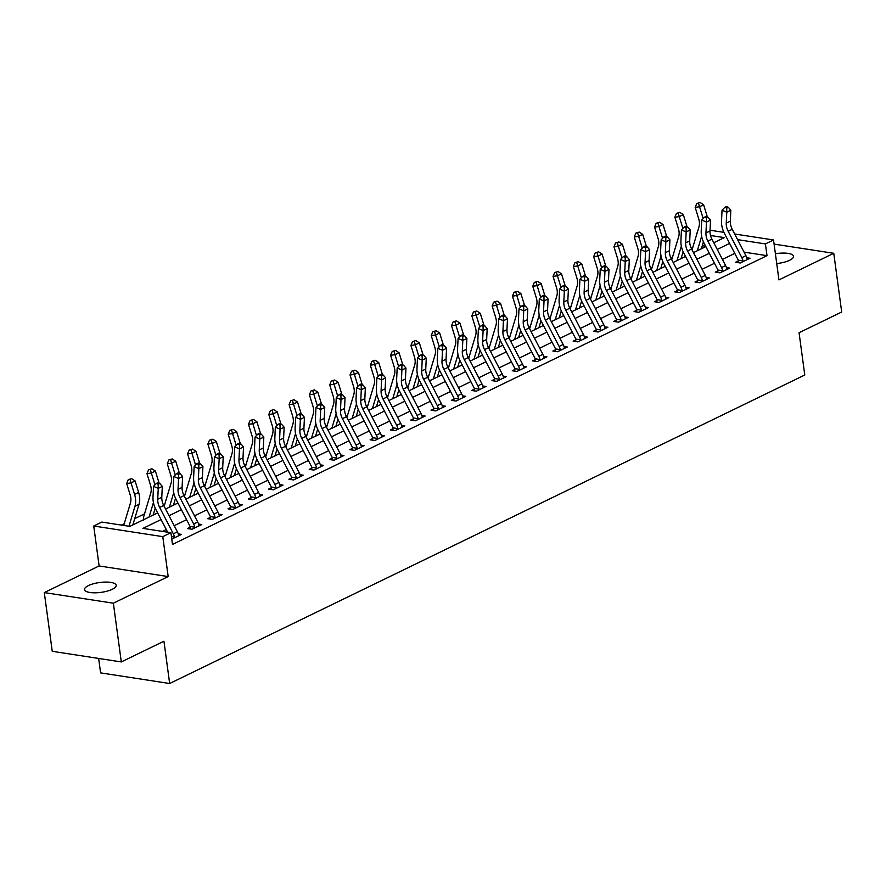 <?xml version="1.0" encoding="UTF-8"?>
<svg xmlns="http://www.w3.org/2000/svg" width="886" height="886" viewBox="0 0 886 886"><rect width="100%" height="100%" fill="white"/><g stroke="black" fill="none" stroke-linecap="round" stroke-linejoin="round"><path stroke-width="1.33" d="M776.723 263.552A15.97 4.973 -7.7 0 0 789.647 260.262A15.97 4.973 -7.7 0 0 793.524 256.287A15.97 4.973 -7.7 0 0 775.405 253.75M88.412 585.602A15.97 4.973 -7.7 0 0 84.535 589.578A15.97 4.973 -7.7 0 0 95.112 592.812A15.97 4.973 -7.7 0 0 112.3 589.279A15.97 4.973 -7.7 0 0 116.177 585.303A15.97 4.973 -7.7 0 0 105.589 582.069A15.97 4.973 -7.7 0 0 88.412 585.602M696.562 234.856L696.352 233.306L697.149 232.929M98.645 658.442L100.594 672.884L169.658 683.505L804.776 375.011L799.061 332.726L841.7 312.016L833.759 253.285L774.098 244.115M169.658 683.505L163.943 641.22L121.304 661.931L52.241 651.31L44.3 592.59L113.364 603.2L168.185 576.576L162.78 536.639L93.728 526.018L101.846 522.075L129.843 526.384L157.63 512.883M168.185 576.576L99.121 565.955L44.3 592.59M99.121 565.955L93.728 526.018M692.741 247.582L691.268 248.301M672.441 257.438L670.957 258.158M652.14 267.306L650.656 268.026M631.829 277.163L630.356 277.883M611.528 287.031L610.044 287.751M591.228 296.888L589.744 297.607M570.916 306.755L569.443 307.475M550.616 316.612L549.132 317.332M530.315 326.48L528.831 327.2M510.004 336.337L508.531 337.057M489.703 346.204L488.219 346.924M469.403 356.061L467.919 356.781M449.091 365.929L447.618 366.649M428.791 375.786L427.307 376.506M408.479 385.654L407.006 386.374M388.179 395.51L386.706 396.23M367.878 405.378L366.394 406.098M347.567 415.235L346.094 415.955M327.266 425.103L325.782 425.823M306.966 434.96L305.482 435.679M286.654 444.827L285.181 445.547M266.354 454.684L264.87 455.404M246.053 464.552L244.569 465.272M225.742 474.409L224.269 475.129M205.441 484.277L203.957 484.996M185.141 494.133L183.657 494.853M164.829 504.001L163.356 504.721M144.529 513.858L134.738 518.62M124.228 523.726L121.415 525.088M121.304 661.931L113.364 603.2M705.666 246.242L702.288 245.721M161.086 519.561L142.912 528.388L170.909 532.696L172.493 544.436L767.01 255.666L744.074 252.145M734.793 253.407L722.422 259.421M714.493 263.275L702.122 269.278M694.181 273.132L681.81 279.145M673.881 282.999L661.51 289.002M653.58 292.856L641.209 298.87M633.268 302.724L620.898 308.727M612.968 312.581L600.597 318.595M592.668 322.449L580.297 328.451M572.356 332.305L559.985 338.319M552.056 342.173L539.685 348.176M531.755 352.03L519.384 358.044M511.443 361.898L499.073 367.9M491.143 371.755L478.772 377.768M470.843 381.622L458.472 387.625M450.531 391.479L438.16 397.493M430.231 401.347L417.86 407.35M409.93 411.204L397.559 417.217M389.618 421.071L377.248 427.074M369.318 430.928L356.947 436.942M349.006 440.796L336.647 446.799M328.706 450.653L316.335 456.667M308.406 460.521L296.035 466.523M288.094 470.377L275.723 476.391M267.793 480.245L255.423 486.248M247.493 490.102L235.122 496.116M227.181 499.97L214.811 505.972M206.881 509.827L194.51 515.84M186.581 519.694L174.21 525.697M166.269 529.551L162.481 531.401M171.773 539.12L181.497 534.391L178.23 533.893M189.826 528.92L190.036 527.259L187.389 528.554L192.052 529.263L201.798 524.534L198.542 524.036M210.126 519.063L210.336 517.402L207.689 518.687L212.363 519.406L222.109 514.666L218.842 514.168M230.438 509.195L230.648 507.534L228.001 508.83L232.664 509.539L242.41 504.81L239.142 504.311M250.738 499.339L250.948 497.677L248.301 498.962L252.964 499.682L262.71 494.942L259.454 494.443M271.038 489.471L271.249 487.809L268.602 489.105L273.276 489.814L283.022 485.085L279.754 484.587M291.35 479.614L291.56 477.953L288.914 479.237L293.576 479.957L303.322 475.217L300.055 474.719M311.65 469.746L311.861 468.085L309.214 469.381L313.877 470.089L323.623 465.36L320.367 464.862M331.951 459.889L332.172 458.228L329.514 459.513L334.188 460.233L343.934 455.493L340.667 454.994M352.263 450.022L352.473 448.36L349.826 449.656L354.489 450.365L364.235 445.636L360.967 445.137M372.563 440.165L372.773 438.504L370.126 439.788L374.789 440.508L384.535 435.768L381.279 435.27M392.875 430.297L393.085 428.636L390.427 429.931L395.101 430.64L404.847 425.911L401.579 425.413M413.175 420.44L413.385 418.779L410.739 420.064L415.401 420.784L425.147 416.043L421.88 415.545M433.475 410.572L433.686 408.911L431.039 410.207L435.702 410.916L445.448 406.187L442.192 405.688M453.787 400.716L453.997 399.054L451.339 400.339L456.013 401.059L465.759 396.319L462.492 395.82M474.088 390.848L474.298 389.187L471.651 390.482L476.314 391.191L486.06 386.462L482.804 385.964M494.388 380.991L494.598 379.33L491.951 380.615L496.614 381.334L506.36 376.594L503.104 376.096M514.7 371.123L514.91 369.462L512.252 370.758L516.926 371.467L526.672 366.738L523.404 366.239M535 361.266L535.21 359.605L532.564 360.89L537.226 361.61L546.972 356.87L543.716 356.371M555.3 351.399L555.511 349.737L552.864 351.033L557.527 351.742L567.273 347.013L564.017 346.515M575.612 341.542L575.822 339.881L573.164 341.165L577.838 341.885L587.584 337.145L584.317 336.647M595.913 331.674L596.123 330.013L593.476 331.298L598.139 332.017L607.885 327.288L604.629 326.79M616.213 321.817L616.423 320.156L613.777 321.441L618.45 322.161L628.196 317.421L624.929 316.922M636.525 311.95L636.735 310.288L634.088 311.573L638.751 312.293L648.497 307.564L645.23 307.065M656.825 302.093L657.035 300.432L654.389 301.716L659.051 302.436L668.797 297.696L665.541 297.198M677.125 292.225L677.336 290.564L674.689 291.848L679.363 292.568L689.109 287.839L685.842 287.341M697.437 282.368L697.647 280.707L695.001 281.992L699.663 282.712L709.409 277.971L706.142 277.473M717.738 272.5L717.948 270.839L715.301 272.124L719.964 272.844L729.71 268.115L726.454 267.616M738.038 262.644L738.26 260.982L735.601 262.267L740.275 262.987L750.021 258.247L746.754 257.748M734.671 234.004L773.533 239.973L778.938 279.91L833.759 253.285M773.533 239.973L765.415 243.927L737.595 239.641M767.01 255.666L765.415 243.927M170.909 532.696L162.78 536.639M710.051 230.216L723.906 232.353M713.784 242.742L724.349 237.614L710.517 235.488M697.005 233.406L696.352 233.306M165.56 509.029L177.931 503.015M185.872 499.161L198.242 493.159M206.172 489.305L218.543 483.291M226.473 479.437L238.843 473.434M246.784 469.58L259.155 463.566M267.085 459.712L279.455 453.71M287.396 449.855L299.767 443.842M307.697 439.988L320.067 433.985M327.997 430.131L340.368 424.117M348.309 420.263L360.68 414.26M368.609 410.406L380.98 404.393M388.91 400.538L401.28 394.536M409.221 390.682L421.592 384.668M429.522 380.814L441.892 374.811M449.822 370.957L462.193 364.943M470.134 361.089L482.505 355.087M490.434 351.233L502.805 345.219M510.735 341.365L523.105 335.362M531.046 331.508L543.417 325.494M551.347 321.64L563.717 315.637M571.647 311.783L584.018 305.77M591.959 301.916L604.33 295.913M612.259 292.059L624.63 286.045M632.56 282.191L644.93 276.188M652.871 272.334L665.242 266.321M673.172 262.466L685.542 256.464M693.483 252.61L705.843 246.596M729.61 243.406L717.239 249.42M709.309 253.274L696.939 259.277M688.998 263.131L676.638 269.145M668.697 272.999L656.327 279.001M648.397 282.856L636.026 288.869M628.085 292.723L615.715 298.726M607.785 302.58L595.414 308.594M587.484 312.448L575.114 318.451M567.173 322.305L554.802 328.318M546.872 332.172L534.502 338.175M526.572 342.029L514.201 348.043M506.26 351.897L493.89 357.9M485.96 361.754L473.589 367.768M465.659 371.622L453.289 377.624M445.348 381.478L432.977 387.492M425.047 391.346L412.677 397.36M404.747 401.203L392.376 407.217M384.435 411.071L372.065 417.084M364.135 420.928L351.764 426.941M343.834 430.795L331.464 436.809M323.523 440.652L311.152 446.666M303.222 450.52L290.852 456.534M282.911 460.377L270.551 466.39M262.61 470.245L250.24 476.258M242.31 480.112L229.939 486.115M221.998 489.969L209.628 495.983M201.698 499.837L189.327 505.84M181.397 509.694L169.027 515.707M171.43 536.584L174.476 537.06A8.727 6.025 -115.9 0 0 173.335 533.815L159.657 507.434A12.47 8.605 64.1 0 1 157.73 499.25L158.251 488.363L153.522 486.359L153.012 497.245A18.706 12.913 -115.9 0 0 155.892 509.528L167.642 532.187M174.476 537.06L174.398 537.846L178.85 535.687L178.54 535.078A8.727 6.025 -115.9 0 0 177.388 531.844L163.722 505.463A12.47 8.605 64.1 0 1 161.795 497.279L162.304 486.392L158.251 488.363L158.184 484.277L159.812 483.49L157.918 482.682L156.29 483.468L158.184 484.277M156.29 483.468L153.522 486.359M162.304 486.392L159.812 483.49M123.708 525.442L130.463 502.949A12.47 8.605 -115.9 0 0 130.198 495.019L126.665 483.512L128.248 479.669L131.626 478.639L128.248 479.669M131.626 478.639L135.093 480.932L138.637 492.439A18.706 12.913 64.1 0 1 139.024 504.333L132.845 524.922M135.093 480.932L131.039 482.903L134.572 494.41A18.706 12.913 64.1 0 1 134.96 506.305L128.979 526.251M129.998 479.437L131.039 482.903L126.665 483.512M179.958 497.578A12.47 8.605 64.1 0 1 178.042 489.382L178.551 478.495L173.822 476.491L173.313 487.378A18.706 12.913 -115.9 0 0 176.192 499.66L189.87 526.051A2.492 1.717 64.1 0 1 190.058 526.461L194.776 527.192A8.727 6.025 -115.9 0 0 193.635 523.958L179.958 497.578L184.022 495.595A12.47 8.605 64.1 0 1 182.095 487.411L182.616 476.524L178.551 478.495L178.485 474.409L180.113 473.622L178.219 472.825L176.602 473.611L178.485 474.409M190.036 527.259L190.058 526.461M194.776 527.192L194.698 527.978L199.151 525.819L198.841 525.221A8.727 6.025 -115.9 0 0 197.7 521.987L184.022 495.595M176.602 473.611L173.822 476.491M182.616 476.524L180.113 473.622M200.269 487.71A12.47 8.605 64.1 0 1 198.342 479.525L198.852 468.639L194.134 466.634L193.613 477.521A18.706 12.913 -115.9 0 0 196.504 489.803L210.17 516.184A2.492 1.717 64.1 0 1 210.359 516.604L215.088 517.335A8.727 6.025 -115.9 0 0 213.936 514.09L200.269 487.71L204.323 485.738A12.47 8.605 64.1 0 1 202.407 477.554L202.916 466.667L198.852 468.639L198.796 464.552L200.413 463.766L198.53 462.957L196.902 463.743L198.796 464.552M210.336 517.402L210.359 516.604M215.088 517.335L215.01 518.122L219.451 515.962L219.141 515.353A8.727 6.025 -115.9 0 0 218 512.119L204.323 485.738M196.902 463.743L194.134 466.634M202.916 466.667L200.413 463.766M220.57 477.853A12.47 8.605 64.1 0 1 218.643 469.658L219.163 458.771L214.434 456.766L213.925 467.653A18.706 12.913 -115.9 0 0 216.804 479.935L230.482 506.327A2.492 1.717 64.1 0 1 230.659 506.737L235.388 507.468A8.727 6.025 -115.9 0 0 234.247 504.234L220.57 477.853L224.634 475.871A12.47 8.605 64.1 0 1 222.707 467.686L223.217 456.799L219.163 458.771L219.097 454.684L220.725 453.898L218.831 453.1L217.203 453.887L219.097 454.684M230.648 507.534L230.659 506.737M235.388 507.468L235.311 508.254L239.763 506.094L239.453 505.496A8.727 6.025 -115.9 0 0 238.301 502.262L224.634 475.871M217.203 453.887L214.434 456.766M223.217 456.799L220.725 453.898M143.377 520.093L143.499 519.307A8.727 6.025 64.1 0 1 143.798 516.294L150.764 493.081A12.47 8.605 -115.9 0 0 150.509 485.151L146.965 473.645L148.56 469.813L151.927 468.783L148.56 469.813M151.927 468.783L155.404 471.064L158.937 482.571A18.706 12.913 64.1 0 1 159.126 483.191M155.404 471.064L151.34 473.035L154.884 484.542A18.706 12.913 64.1 0 1 154.972 484.852M153.433 502.561L149.092 517.036M155.227 508.143L153.145 515.065M143.499 519.307L144.185 519.418M150.299 469.569L151.34 473.035L146.965 473.645M164.143 506.294L171.064 483.224A12.47 8.605 -115.9 0 0 170.81 475.295L167.266 463.788L168.861 459.945L172.238 458.915L168.861 459.945M172.238 458.915L175.705 461.207L179.249 472.714A18.706 12.913 64.1 0 1 179.426 473.334M175.705 461.207L171.64 463.179L175.184 474.686A18.706 12.913 64.1 0 1 175.273 474.985M173.734 492.694L169.392 507.169M175.528 498.286L173.457 505.197M170.61 459.712L171.64 463.179L167.266 463.788M184.454 496.426L191.376 473.357A12.47 8.605 -115.9 0 0 191.121 465.427L187.577 453.92L189.161 450.088L192.539 449.058L189.161 450.088M192.539 449.058L196.005 451.339L199.549 462.846A18.706 12.913 64.1 0 1 199.738 463.467M196.005 451.339L191.952 453.311L195.485 464.818A18.706 12.913 64.1 0 1 195.584 465.128M194.045 482.837L189.693 497.312M195.828 488.419L193.757 495.34M190.911 449.844L191.952 453.311L187.577 453.92M240.87 467.985A12.47 8.605 64.1 0 1 238.954 459.801L239.464 448.914L234.735 446.909L234.225 457.796A18.706 12.913 -115.9 0 0 237.105 470.078L250.782 496.459A2.492 1.717 64.1 0 1 250.971 496.88L255.689 497.611A8.727 6.025 -115.9 0 0 254.548 494.366L240.87 467.985L244.935 466.014A12.47 8.605 64.1 0 1 243.008 457.829L243.528 446.943L239.464 448.914L239.397 444.827L241.025 444.041L239.131 443.233L237.514 444.019L239.397 444.827M250.948 497.677L250.971 496.88M255.689 497.611L255.611 498.397L260.063 496.238L259.753 495.628A8.727 6.025 -115.9 0 0 258.612 492.394L244.935 466.014M237.514 444.019L234.735 446.909M243.528 446.943L241.025 444.041M204.755 486.558L211.676 463.5A12.47 8.605 -115.9 0 0 211.422 455.57L207.878 444.063L209.473 440.22L212.839 439.19L209.473 440.22M212.839 439.19L216.317 441.483L219.85 452.99A18.706 12.913 64.1 0 1 220.038 453.61M216.317 441.483L212.252 443.454L215.796 454.961A18.706 12.913 64.1 0 1 215.885 455.26M214.346 472.969L210.004 487.444M216.14 478.551L214.058 485.473M211.222 439.988L212.252 443.454L207.878 444.063M261.182 458.128A12.47 8.605 64.1 0 1 259.255 449.933L259.764 439.046L255.046 437.042L254.526 447.928A18.706 12.913 -115.9 0 0 257.416 460.211L271.083 486.602A2.492 1.717 64.1 0 1 271.271 487.012L276 487.743A8.727 6.025 -115.9 0 0 274.848 484.509L261.182 458.128L265.235 456.146A12.47 8.605 64.1 0 1 263.319 447.962L263.829 437.075L259.764 439.046L259.709 434.96L261.326 434.173L259.443 433.376L257.815 434.162L259.709 434.96M271.249 487.809L271.271 487.012M276 487.743L275.923 488.529L280.364 486.37L280.054 485.772A8.727 6.025 -115.9 0 0 278.913 482.538L265.235 456.146M257.815 434.162L255.046 437.042M263.829 437.075L261.326 434.173M281.482 448.261A12.47 8.605 64.1 0 1 279.555 440.076L280.076 429.189L275.347 427.185L274.837 438.072A18.706 12.913 -115.9 0 0 277.717 450.354L291.394 476.734A2.492 1.717 64.1 0 1 291.572 477.155L296.301 477.875A8.727 6.025 -115.9 0 0 295.16 474.641L281.482 448.261L285.547 446.289A12.47 8.605 64.1 0 1 283.62 438.105L284.14 427.218L280.076 429.189L280.009 425.103L281.637 424.316L279.743 423.508L278.115 424.294L280.009 425.103M291.56 477.953L291.572 477.155M296.301 477.875L296.223 478.673L300.675 476.513L300.365 475.904A8.727 6.025 -115.9 0 0 299.213 472.67L285.547 446.289M278.115 424.294L275.347 427.185M284.14 427.218L281.637 424.316M301.783 438.404A12.47 8.605 64.1 0 1 299.867 430.208L300.376 419.322L295.647 417.317L295.138 428.204A18.706 12.913 -115.9 0 0 298.017 440.486L311.695 466.878A2.492 1.717 64.1 0 1 311.883 467.287L316.601 468.018A8.727 6.025 -115.9 0 0 315.46 464.785L301.783 438.404L305.847 436.421A12.47 8.605 64.1 0 1 303.92 428.237L304.441 417.35L300.376 419.322L300.321 415.235L301.938 414.449L300.044 413.651L298.427 414.438L300.321 415.235M311.861 468.085L311.883 467.287M316.601 468.018L316.535 468.805L320.976 466.645L320.666 466.047A8.727 6.025 -115.9 0 0 319.525 462.813L305.847 436.421M298.427 414.438L295.647 417.317M304.441 417.35L301.938 414.449M322.094 428.536A12.47 8.605 64.1 0 1 320.167 420.352L320.688 409.465L315.959 407.46L315.438 418.347A18.706 12.913 -115.9 0 0 318.329 430.629L331.995 457.01A2.492 1.717 64.1 0 1 332.184 457.431L336.913 458.151A8.727 6.025 -115.9 0 0 335.761 454.917L322.094 428.536L326.148 426.565A12.47 8.605 64.1 0 1 324.232 418.38L324.741 407.494L320.688 409.465L320.621 405.378L322.249 404.592L320.355 403.783L318.727 404.57L320.621 405.378M332.172 458.228L332.184 457.431M336.913 458.151L336.835 458.948L341.276 456.788L340.966 456.179A8.727 6.025 -115.9 0 0 339.825 452.945L326.148 426.565M318.727 404.57L315.959 407.46M324.741 407.494L322.249 404.592M342.395 418.679A12.47 8.605 64.1 0 1 340.479 410.484L340.988 399.597L336.259 397.592L335.75 408.479A18.706 12.913 -115.9 0 0 338.629 420.761L352.307 447.142A2.492 1.717 64.1 0 1 352.484 447.563L357.213 448.294A8.727 6.025 -115.9 0 0 356.072 445.06L342.395 418.679L346.459 416.697A12.47 8.605 64.1 0 1 344.532 408.512L345.053 397.626L340.988 399.597L340.922 395.51L342.55 394.724L340.656 393.927L339.039 394.713L340.922 395.51M352.473 448.36L352.484 447.563M357.213 448.294L357.136 449.08L361.588 446.921L361.278 446.322A8.727 6.025 -115.9 0 0 360.126 443.089L346.459 416.697M339.039 394.713L336.259 397.592M345.053 397.626L342.55 394.724M225.055 476.701L231.977 453.632A12.47 8.605 -115.9 0 0 231.722 445.702L228.189 434.195L229.773 430.363L233.151 429.333L229.773 430.363M233.151 429.333L236.617 431.615L240.161 443.122A18.706 12.913 64.1 0 1 240.339 443.742M236.617 431.615L232.553 433.586L236.097 445.093A18.706 12.913 64.1 0 1 236.185 445.403M234.646 463.112L230.305 477.587M236.44 468.694L234.369 475.605M231.523 430.12L232.553 433.586L228.189 434.195M245.367 466.833L252.288 443.775A12.47 8.605 -115.9 0 0 252.034 435.846L248.49 424.339L250.073 420.496L253.451 419.466L250.073 420.496M253.451 419.466L256.918 421.758L260.462 433.265A18.706 12.913 64.1 0 1 260.65 433.885M256.918 421.758L252.864 423.729L256.397 435.236A18.706 12.913 64.1 0 1 256.497 435.535M254.958 453.244L250.605 467.719M256.741 458.826L254.67 465.748M251.823 420.263L252.864 423.729L248.49 424.339M265.667 456.977L272.589 433.907A12.47 8.605 -115.9 0 0 272.334 425.978L268.79 414.471L270.385 410.639L273.752 409.609L270.385 410.639M273.752 409.609L277.229 411.89L280.762 423.397A18.706 12.913 64.1 0 1 280.951 424.017M277.229 411.89L273.165 413.862L276.709 425.369A18.706 12.913 64.1 0 1 276.797 425.679M275.258 443.388L270.917 457.863M277.052 448.969L274.97 455.88M272.135 410.395L273.165 413.862L268.79 414.471M285.968 447.109L292.901 424.051A12.47 8.605 -115.9 0 0 292.635 416.121L289.102 404.614L290.686 400.771L294.063 399.741L290.686 400.771M294.063 399.741L297.53 402.034L301.074 413.54A18.706 12.913 64.1 0 1 301.251 414.161M297.53 402.034L293.465 404.005L297.009 415.512A18.706 12.913 64.1 0 1 297.098 415.811M295.559 433.52L291.217 447.995M297.353 439.102L295.282 446.023M292.435 400.538L293.465 404.005L289.102 404.614M306.279 437.252L313.201 414.183A12.47 8.605 -115.9 0 0 312.946 406.253L309.402 394.746L310.986 390.914L314.364 389.884L310.986 390.914M314.364 389.884L317.83 392.166L321.374 403.673A18.706 12.913 64.1 0 1 321.563 404.293M317.83 392.166L313.777 394.137L317.321 405.644A18.706 12.913 64.1 0 1 317.409 405.954M315.87 423.663L311.518 438.138M317.664 429.245L315.582 436.156M312.736 390.671L313.777 394.137L309.402 394.746M362.695 408.811A12.47 8.605 64.1 0 1 360.779 400.627L361.289 389.74L356.571 387.736L356.05 398.622A18.706 12.913 -115.9 0 0 358.93 410.905L372.607 437.285A2.492 1.717 64.1 0 1 372.796 437.706L377.514 438.426A8.727 6.025 -115.9 0 0 376.373 435.192L362.695 408.811L366.76 406.84A12.47 8.605 64.1 0 1 364.844 398.656L365.353 387.769L361.289 389.74L361.233 385.654L362.85 384.867L360.967 384.059L359.339 384.845L361.233 385.654M372.773 438.504L372.796 437.706M377.514 438.426L377.447 439.223L381.888 437.064L381.578 436.455A8.727 6.025 -115.9 0 0 380.437 433.221L366.76 406.84M359.339 384.845L356.571 387.736M365.353 387.769L362.85 384.867M326.58 427.384L333.501 404.326A12.47 8.605 -115.9 0 0 333.247 396.396L329.703 384.889L331.298 381.046L334.664 380.016L331.298 381.046M334.664 380.016L338.142 382.309L341.686 393.816A18.706 12.913 64.1 0 1 341.863 394.436M338.142 382.309L334.077 384.28L337.621 395.787A18.706 12.913 64.1 0 1 337.71 396.086M336.171 413.795L331.829 428.27M337.965 419.377L335.883 426.299M333.047 380.814L334.077 384.28L329.703 384.889M383.007 398.955A12.47 8.605 64.1 0 1 381.08 390.759L381.6 379.873L376.871 377.868L376.351 388.755A18.706 12.913 -115.9 0 0 379.241 401.037L392.908 427.417A2.492 1.717 64.1 0 1 393.096 427.838L397.825 428.569A8.727 6.025 -115.9 0 0 396.673 425.335L383.007 398.955L387.06 396.972A12.47 8.605 64.1 0 1 385.144 388.788L385.654 377.901L381.6 379.873L381.534 375.786L383.162 375L381.268 374.202L379.64 374.988L381.534 375.786M393.085 428.636L393.096 427.838M397.825 428.569L397.748 429.356L402.189 427.196L401.89 426.598A8.727 6.025 -115.9 0 0 400.738 423.364L387.06 396.972M379.64 374.988L376.871 377.868M385.654 377.901L383.162 375M346.88 417.527L353.813 394.458A12.47 8.605 -115.9 0 0 353.547 386.529L350.014 375.022L351.598 371.19L354.976 370.16L351.598 371.19M354.976 370.16L358.442 372.441L361.986 383.948A18.706 12.913 64.1 0 1 362.164 384.568M358.442 372.441L354.378 374.413L357.922 385.919A18.706 12.913 64.1 0 1 358.01 386.23M356.471 403.938L352.13 418.413M358.265 409.52L356.194 416.431M353.348 370.946L354.378 374.413L350.014 375.022M403.307 389.087A12.47 8.605 64.1 0 1 401.391 380.902L401.901 370.016L397.172 368.011L396.662 378.898A18.706 12.913 -115.9 0 0 399.542 391.18L413.219 417.561A2.492 1.717 64.1 0 1 413.397 417.982L418.126 418.701A8.727 6.025 -115.9 0 0 416.985 415.468L403.307 389.087L407.372 387.116A12.47 8.605 64.1 0 1 405.445 378.931L405.965 368.044L401.901 370.016L401.834 365.929L403.462 365.143L401.568 364.334L399.951 365.121L401.834 365.929M413.385 418.779L413.397 417.982M418.126 418.701L418.048 419.499L422.5 417.339L422.19 416.73A8.727 6.025 -115.9 0 0 421.038 413.496L407.372 387.116M399.951 365.121L397.172 368.011M405.965 368.044L403.462 365.143M367.192 407.66L374.113 384.602A12.47 8.605 -115.9 0 0 373.859 376.672L370.315 365.165L371.899 361.322L375.276 360.292L371.899 361.322M375.276 360.292L378.743 362.584L382.287 374.091A18.706 12.913 64.1 0 1 382.475 374.712M378.743 362.584L374.689 364.556L378.233 376.063A18.706 12.913 64.1 0 1 378.322 376.362M376.783 394.071L372.43 408.546M378.577 399.652L376.495 406.574M373.648 361.089L374.689 364.556L370.315 365.165M423.608 379.23A12.47 8.605 64.1 0 1 421.692 371.035L422.201 360.148L417.483 358.143L416.963 369.03A18.706 12.913 -115.9 0 0 419.853 381.312L433.52 407.693A2.492 1.717 64.1 0 1 433.708 408.114L438.437 408.845A8.727 6.025 -115.9 0 0 437.285 405.611L423.608 379.23L427.672 377.248A12.47 8.605 64.1 0 1 425.756 369.063L426.266 358.177L422.201 360.148L422.146 356.061L423.763 355.275L421.88 354.478L420.252 355.264L422.146 356.061M433.686 408.911L433.708 408.114M438.437 408.845L438.36 409.631L442.801 407.471L442.491 406.873A8.727 6.025 -115.9 0 0 441.35 403.639L427.672 377.248M420.252 355.264L417.483 358.143M426.266 358.177L423.763 355.275M387.492 397.803L394.414 374.734A12.47 8.605 -115.9 0 0 394.159 366.804L390.615 355.297L392.21 351.465L395.577 350.435L392.21 351.465M395.577 350.435L399.054 352.717L402.598 364.224A18.706 12.913 64.1 0 1 402.776 364.844M399.054 352.717L394.99 354.688L398.534 366.195A18.706 12.913 64.1 0 1 398.622 366.505M397.083 384.214L392.742 398.689M398.877 389.796L396.795 396.706M393.96 351.221L394.99 354.688L390.615 355.297M443.919 369.362A12.47 8.605 64.1 0 1 441.992 361.178L442.513 350.291L437.784 348.287L437.274 359.173A18.706 12.913 -115.9 0 0 440.154 371.455L453.831 397.836A2.492 1.717 64.1 0 1 454.009 398.257L458.738 398.977A8.727 6.025 -115.9 0 0 457.586 395.743L443.919 369.362L447.973 367.391A12.47 8.605 64.1 0 1 446.057 359.207L446.566 348.32L442.513 350.291L442.446 346.204L444.074 345.418L442.18 344.61L440.552 345.396L442.446 346.204M453.997 399.054L454.009 398.257M458.738 398.977L458.66 399.774L463.101 397.615L462.802 397.006A8.727 6.025 -115.9 0 0 461.65 393.772L447.973 367.391M440.552 345.396L437.784 348.287M446.566 348.32L444.074 345.418M407.793 387.935L414.726 364.877A12.47 8.605 -115.9 0 0 414.46 356.947L410.927 345.44L412.511 341.597L415.888 340.567L412.511 341.597M415.888 340.567L419.355 342.86L422.899 354.367A18.706 12.913 64.1 0 1 423.076 354.987M419.355 342.86L415.301 344.831L418.834 356.338A18.706 12.913 64.1 0 1 418.923 356.637M417.384 374.346L413.042 388.821M419.178 379.928L417.107 386.85M414.26 341.365L415.301 344.831L410.927 345.44M464.22 359.506A12.47 8.605 64.1 0 1 462.304 351.31L462.813 340.423L458.084 338.419L457.575 349.305A18.706 12.913 -115.9 0 0 460.454 361.588L474.132 387.968A2.492 1.717 64.1 0 1 474.32 388.389L479.038 389.12A8.727 6.025 -115.9 0 0 477.897 385.886L464.22 359.506L468.284 357.523A12.47 8.605 64.1 0 1 466.357 349.339L466.878 338.452L462.813 340.423L462.747 336.337L464.375 335.55L462.481 334.753L460.864 335.539L462.747 336.337M474.298 389.187L474.32 388.389M479.038 389.12L478.961 389.906L483.413 387.747L483.103 387.149A8.727 6.025 -115.9 0 0 481.951 383.915L468.284 357.523M460.864 335.539L458.084 338.419M466.878 338.452L464.375 335.55M428.104 378.078L435.026 355.009A12.47 8.605 -115.9 0 0 434.771 347.079L431.227 335.572L432.811 331.741L436.189 330.711L432.811 331.741M436.189 330.711L439.666 332.992L443.199 344.499A18.706 12.913 64.1 0 1 443.388 345.119M439.666 332.992L435.602 334.963L439.146 346.47A18.706 12.913 64.1 0 1 439.234 346.78M437.695 364.489L433.343 378.964M439.489 370.071L437.407 376.982M434.561 331.497L435.602 334.963L431.227 335.572M484.531 349.638A12.47 8.605 64.1 0 1 482.604 341.453L483.114 330.567L478.396 328.562L477.875 339.449A18.706 12.913 -115.9 0 0 480.766 351.731L494.432 378.112A2.492 1.717 64.1 0 1 494.621 378.532L499.35 379.252A8.727 6.025 -115.9 0 0 498.198 376.018L484.531 349.638L488.585 347.666A12.47 8.605 64.1 0 1 486.669 339.482L487.178 328.595L483.114 330.567L483.058 326.48L484.675 325.694L482.792 324.885L481.164 325.671L483.058 326.48M494.598 379.33L494.621 378.532M499.35 379.252L499.272 380.05L503.713 377.89L503.403 377.281A8.727 6.025 -115.9 0 0 502.262 374.047L488.585 347.666M481.164 325.671L478.396 328.562M487.178 328.595L484.675 325.694M504.832 339.781A12.47 8.605 64.1 0 1 502.905 331.585L503.425 320.699L498.696 318.694L498.187 329.581A18.706 12.913 -115.9 0 0 501.066 341.863L514.744 368.244A2.492 1.717 64.1 0 1 514.921 368.665L519.65 369.396A8.727 6.025 -115.9 0 0 518.509 366.162L504.832 339.781L508.896 337.799A12.47 8.605 64.1 0 1 506.969 329.614L507.479 318.727L503.425 320.699L503.359 316.612L504.987 315.826L503.093 315.028L501.465 315.815L503.359 316.612M514.91 369.462L514.921 368.665M519.65 369.396L519.573 370.182L524.025 368.022L523.715 367.424A8.727 6.025 -115.9 0 0 522.563 364.19L508.896 337.799M501.465 315.815L498.696 318.694M507.479 318.727L504.987 315.826M525.132 329.913A12.47 8.605 64.1 0 1 523.216 321.729L523.726 310.842L518.997 308.837L518.487 319.724A18.706 12.913 -115.9 0 0 521.367 332.006L535.044 358.387A2.492 1.717 64.1 0 1 535.233 358.808L539.951 359.528A8.727 6.025 -115.9 0 0 538.81 356.294L525.132 329.913L529.197 327.942A12.47 8.605 64.1 0 1 527.27 319.757L527.79 308.871L523.726 310.842L523.659 306.755L525.287 305.969L523.393 305.161L521.776 305.947L523.659 306.755M535.21 359.605L535.233 358.808M539.951 359.528L539.873 360.325L544.325 358.165L544.015 357.556A8.727 6.025 -115.9 0 0 542.874 354.322L529.197 327.942M521.776 305.947L518.997 308.837M527.79 308.871L525.287 305.969M545.444 320.056A12.47 8.605 64.1 0 1 543.517 311.861L544.026 300.974L539.308 298.97L538.788 309.856A18.706 12.913 -115.9 0 0 541.678 322.139L555.345 348.519A2.492 1.717 64.1 0 1 555.533 348.94L560.262 349.671A8.727 6.025 -115.9 0 0 559.11 346.437L545.444 320.056L549.497 318.074A12.47 8.605 64.1 0 1 547.581 309.89L548.091 299.003L544.026 300.974L543.971 296.888L545.588 296.101L543.705 295.304L542.077 296.09L543.971 296.888M555.511 349.737L555.533 348.94M560.262 349.671L560.185 350.457L564.626 348.298L564.316 347.7A8.727 6.025 -115.9 0 0 563.175 344.466L549.497 318.074M542.077 296.09L539.308 298.97M548.091 299.003L545.588 296.101M565.744 310.189A12.47 8.605 64.1 0 1 563.817 302.004L564.338 291.117L559.609 289.113L559.099 300A18.706 12.913 -115.9 0 0 561.979 312.282L575.656 338.662A2.492 1.717 64.1 0 1 575.834 339.083L580.563 339.803A8.727 6.025 -115.9 0 0 579.422 336.569L565.744 310.189L569.809 308.217A12.47 8.605 64.1 0 1 567.882 300.033L568.391 289.146L564.338 291.117L564.271 287.031L565.899 286.244L564.005 285.436L562.377 286.222L564.271 287.031M575.822 339.881L575.834 339.083M580.563 339.803L580.485 340.601L584.937 338.441L584.627 337.832A8.727 6.025 -115.9 0 0 583.475 334.598L569.809 308.217M562.377 286.222L559.609 289.113M568.391 289.146L565.899 286.244M586.045 300.321A12.47 8.605 64.1 0 1 584.129 292.136L584.638 281.25L579.909 279.245L579.4 290.132A18.706 12.913 -115.9 0 0 582.279 302.414L595.957 328.795A2.492 1.717 64.1 0 1 596.145 329.215L600.863 329.946A8.727 6.025 -115.9 0 0 599.722 326.712L586.045 300.321L590.109 298.349A12.47 8.605 64.1 0 1 588.182 290.165L588.703 279.278L584.638 281.25L584.572 277.163L586.2 276.377L584.306 275.579L582.689 276.366L584.572 277.163M596.123 330.013L596.145 329.215M600.863 329.946L600.786 330.733L605.238 328.573L604.928 327.975A8.727 6.025 -115.9 0 0 603.787 324.741L590.109 298.349M582.689 276.366L579.909 279.245M588.703 279.278L586.2 276.377M606.356 290.464A12.47 8.605 64.1 0 1 604.429 282.28L604.939 271.393L600.221 269.388L599.7 280.275A18.706 12.913 -115.9 0 0 602.591 292.557L616.257 318.938A2.492 1.717 64.1 0 1 616.446 319.359L621.175 320.079A8.727 6.025 -115.9 0 0 620.023 316.845L606.356 290.464L610.41 288.493A12.47 8.605 64.1 0 1 608.494 280.308L609.003 269.422L604.939 271.393L604.883 267.306L606.5 266.52L604.617 265.711L602.989 266.498L604.883 267.306M616.423 320.156L616.446 319.359M621.175 320.079L621.097 320.876L625.538 318.716L625.228 318.107A8.727 6.025 -115.9 0 0 624.087 314.873L610.41 288.493M602.989 266.498L600.221 269.388M609.003 269.422L606.5 266.52M626.657 280.596A12.47 8.605 64.1 0 1 624.73 272.412L625.25 261.525L620.521 259.52L620.012 270.407A18.706 12.913 -115.9 0 0 622.891 282.689L636.569 309.07A2.492 1.717 64.1 0 1 636.746 309.491L641.475 310.222A8.727 6.025 -115.9 0 0 640.334 306.988L626.657 280.596L630.721 278.625A12.47 8.605 64.1 0 1 628.794 270.44L629.304 259.554L625.25 261.525L625.184 257.438L626.812 256.652L624.918 255.855L623.29 256.641L625.184 257.438M636.735 310.288L636.746 309.491M641.475 310.222L641.398 311.008L645.85 308.849L645.54 308.25A8.727 6.025 -115.9 0 0 644.388 305.017L630.721 278.625M623.29 256.641L620.521 259.52M629.304 259.554L626.812 256.652M646.957 270.739A12.47 8.605 64.1 0 1 645.041 262.555L645.551 251.668L640.822 249.664L640.312 260.55A18.706 12.913 -115.9 0 0 643.192 272.833L656.869 299.213A2.492 1.717 64.1 0 1 657.058 299.634L661.776 300.354A8.727 6.025 -115.9 0 0 660.635 297.12L646.957 270.739L651.022 268.768A12.47 8.605 64.1 0 1 649.095 260.584L649.615 249.697L645.551 251.668L645.484 247.582L647.112 246.795L645.218 245.987L643.601 246.773L645.484 247.582M657.035 300.432L657.058 299.634M661.776 300.354L661.698 301.151L666.15 298.992L665.84 298.383A8.727 6.025 -115.9 0 0 664.699 295.149L651.022 268.768M643.601 246.773L640.822 249.664M649.615 249.697L647.112 246.795M448.405 368.211L455.326 345.152A12.47 8.605 -115.9 0 0 455.072 337.223L451.528 325.716L453.123 321.873L456.489 320.843L453.123 321.873M456.489 320.843L459.967 323.135L463.511 334.642A18.706 12.913 64.1 0 1 463.688 335.262M459.967 323.135L455.902 325.107L459.446 336.614A18.706 12.913 64.1 0 1 459.535 336.913M457.996 354.621L453.654 369.097M459.79 360.203L457.708 367.125M454.872 321.64L455.902 325.107L451.528 325.716M468.705 358.354L475.638 335.285A12.47 8.605 -115.9 0 0 475.372 327.355L471.839 315.848L473.423 312.016L476.801 310.986L473.423 312.016M476.801 310.986L480.267 313.267L483.811 324.774A18.706 12.913 64.1 0 1 483.989 325.395M480.267 313.267L476.214 315.239L479.747 326.746A18.706 12.913 64.1 0 1 479.847 327.056M478.296 344.765L473.955 359.24M480.09 350.347L478.019 357.257M475.173 311.772L476.214 315.239L471.839 315.848M489.017 348.486L495.938 325.428A12.47 8.605 -115.9 0 0 495.684 317.498L492.14 305.991L493.724 302.148L497.101 301.118L493.724 302.148M497.101 301.118L500.579 303.411L504.112 314.918A18.706 12.913 64.1 0 1 504.3 315.538M500.579 303.411L496.514 305.382L500.058 316.889A18.706 12.913 64.1 0 1 500.147 317.188M498.608 334.897L494.266 349.372M500.402 340.479L498.32 347.401M495.473 301.904L496.514 305.382L492.14 305.991M509.317 338.629L516.239 315.56A12.47 8.605 -115.9 0 0 515.984 307.63L512.44 296.123L514.035 292.291L517.402 291.261L514.035 292.291M517.402 291.261L520.879 293.543L524.423 305.05A18.706 12.913 64.1 0 1 524.601 305.67M520.879 293.543L516.815 295.514L520.359 307.021A18.706 12.913 64.1 0 1 520.447 307.331M518.908 325.04L514.567 339.515M520.702 330.622L518.631 337.533M515.785 292.048L516.815 295.514L512.44 296.123M529.629 328.761L536.551 305.703A12.47 8.605 -115.9 0 0 536.285 297.774L532.752 286.267L534.336 282.424L537.713 281.394L534.336 282.424M537.713 281.394L541.18 283.686L544.724 295.193A18.706 12.913 64.1 0 1 544.901 295.813M541.18 283.686L537.126 285.657L540.659 297.164A18.706 12.913 64.1 0 1 540.759 297.463M539.209 315.172L534.867 329.647M541.003 320.754L538.932 327.676M536.085 282.18L537.126 285.657L532.752 286.267M549.929 318.905L556.851 295.835A12.47 8.605 -115.9 0 0 556.596 287.906L553.052 276.399L554.647 272.567L558.014 271.537L554.647 272.567M558.014 271.537L561.491 273.818L565.024 285.325A18.706 12.913 64.1 0 1 565.213 285.945M561.491 273.818L557.427 275.79L560.971 287.297A18.706 12.913 64.1 0 1 561.059 287.607M559.52 305.316L555.179 319.791M561.314 310.897L559.232 317.808M556.386 272.323L557.427 275.79L553.052 276.399M570.23 309.037L577.151 285.979A12.47 8.605 -115.9 0 0 576.897 278.049L573.353 266.542L574.948 262.699L578.314 261.669L574.948 262.699M578.314 261.669L581.792 263.962L585.336 275.468A18.706 12.913 64.1 0 1 585.513 276.089M581.792 263.962L577.727 265.933L581.271 277.44A18.706 12.913 64.1 0 1 581.36 277.739M579.821 295.448L575.479 309.923M581.615 301.03L579.544 307.951M576.697 262.455L577.727 265.933L573.353 266.542M590.541 299.18L597.463 276.111A12.47 8.605 -115.9 0 0 597.208 268.181L593.664 256.674L595.248 252.842L598.626 251.812L595.248 252.842M598.626 251.812L602.092 254.094L605.636 265.601A18.706 12.913 64.1 0 1 605.825 266.221M602.092 254.094L598.039 256.065L601.572 267.572A18.706 12.913 64.1 0 1 601.672 267.882M600.132 285.591L595.78 300.066M601.915 291.173L599.844 298.084M596.998 252.599L598.039 256.065L593.664 256.674M610.842 289.312L617.763 266.254A12.47 8.605 -115.9 0 0 617.509 258.324L613.965 246.817L615.56 242.974L618.926 241.944L615.56 242.974M618.926 241.944L622.404 244.237L625.937 255.744A18.706 12.913 64.1 0 1 626.125 256.364M622.404 244.237L618.339 246.208L621.883 257.715A18.706 12.913 64.1 0 1 621.972 258.014M620.433 275.723L616.091 290.198M622.227 281.305L620.145 288.227M617.309 242.731L618.339 246.208L613.965 246.817M667.269 260.872A12.47 8.605 64.1 0 1 665.342 252.687L665.851 241.8L661.133 239.796L660.613 250.683A18.706 12.913 -115.9 0 0 663.503 262.965L677.17 289.345A2.492 1.717 64.1 0 1 677.358 289.766L682.087 290.497A8.727 6.025 -115.9 0 0 680.935 287.263L667.269 260.872L671.322 258.9A12.47 8.605 64.1 0 1 669.406 250.716L669.916 239.829L665.851 241.8L665.796 237.714L667.413 236.927L665.53 236.13L663.902 236.916L665.796 237.714M677.336 290.564L677.358 289.766M682.087 290.497L682.01 291.284L686.451 289.124L686.141 288.526A8.727 6.025 -115.9 0 0 685 285.292L671.322 258.9M663.902 236.916L661.133 239.796M669.916 239.829L667.413 236.927M631.142 279.455L638.064 256.386A12.47 8.605 -115.9 0 0 637.809 248.457L634.265 236.95L635.86 233.118L639.238 232.088L635.86 233.118M639.238 232.088L642.704 234.369L646.248 245.876A18.706 12.913 64.1 0 1 646.426 246.496M642.704 234.369L638.64 236.34L642.184 247.847A18.706 12.913 64.1 0 1 642.272 248.158M640.733 265.866L636.392 280.341M642.527 271.448L640.456 278.359M637.61 232.874L638.64 236.34L634.265 236.95M687.569 251.015A12.47 8.605 64.1 0 1 685.642 242.83L686.163 231.944L681.434 229.939L680.924 240.826A18.706 12.913 -115.9 0 0 683.804 253.108L697.481 279.489A2.492 1.717 64.1 0 1 697.659 279.91L702.388 280.629A8.727 6.025 -115.9 0 0 701.247 277.396L687.569 251.015L691.634 249.044A12.47 8.605 64.1 0 1 689.707 240.859L690.227 229.972L686.163 231.944L686.096 227.857L687.724 227.071L685.83 226.262L684.202 227.049L686.096 227.857M697.647 280.707L697.659 279.91M702.388 280.629L702.31 281.427L706.762 279.267L706.452 278.658A8.727 6.025 -115.9 0 0 705.3 275.424L691.634 249.044M684.202 227.049L681.434 229.939M690.227 229.972L687.724 227.071M651.454 269.588L658.376 246.529A12.47 8.605 -115.9 0 0 658.121 238.6L654.577 227.093L656.161 223.25L659.538 222.22L656.161 223.25M659.538 222.22L663.005 224.512L666.549 236.019A18.706 12.913 64.1 0 1 666.737 236.64M663.005 224.512L658.951 226.484L662.484 237.991A18.706 12.913 64.1 0 1 662.584 238.29M661.045 255.999L656.692 270.474M662.828 261.58L660.757 268.502M657.91 223.006L658.951 226.484L654.577 227.093M707.87 241.147A12.47 8.605 64.1 0 1 705.954 232.963L706.463 222.076L701.734 220.071L701.225 230.958A18.706 12.913 -115.9 0 0 704.104 243.24L717.782 269.621A2.492 1.717 64.1 0 1 717.97 270.042L722.688 270.773A8.727 6.025 -115.9 0 0 721.547 267.539L707.87 241.147L711.934 239.176A12.47 8.605 64.1 0 1 710.007 230.991L710.528 220.105L706.463 222.076L706.408 217.989L708.025 217.203L706.131 216.405L704.514 217.192L706.408 217.989M717.948 270.839L717.97 270.042M722.688 270.773L722.622 271.559L727.063 269.399L726.753 268.801A8.727 6.025 -115.9 0 0 725.612 265.567L711.934 239.176M704.514 217.192L701.734 220.071M710.528 220.105L708.025 217.203M671.754 259.731L678.676 236.662A12.47 8.605 -115.9 0 0 678.421 228.732L674.877 217.225L676.472 213.393L679.839 212.363L676.472 213.393M679.839 212.363L683.316 214.645L686.849 226.151A18.706 12.913 64.1 0 1 687.038 226.772M683.316 214.645L679.252 216.616L682.796 228.123A18.706 12.913 64.1 0 1 682.885 228.433M681.345 246.142L677.004 260.617M683.139 251.724L681.057 258.634M678.222 213.149L679.252 216.616L674.877 217.225M728.181 231.29A12.47 8.605 64.1 0 1 726.254 223.106L726.775 212.219L722.046 210.215L721.525 221.101A18.706 12.913 -115.9 0 0 724.416 233.383L738.082 259.764A2.492 1.717 64.1 0 1 738.271 260.185L743 260.905A8.727 6.025 -115.9 0 0 741.848 257.671L728.181 231.29L732.235 229.319A12.47 8.605 64.1 0 1 730.319 221.135L730.828 210.248L726.775 212.219L726.708 208.132L728.336 207.346L726.442 206.538L724.814 207.324L726.708 208.132M738.26 260.982L738.271 260.185M743 260.905L742.922 261.702L747.363 259.532L747.053 258.933A8.727 6.025 -115.9 0 0 745.912 255.7L732.235 229.319M724.814 207.324L722.046 210.215M730.828 210.248L728.336 207.346M692.055 249.863L698.988 226.805A12.47 8.605 -115.9 0 0 698.722 218.875L695.189 207.368L696.773 203.525L700.15 202.495L696.773 203.525M700.15 202.495L703.617 204.788L707.161 216.295A18.706 12.913 64.1 0 1 707.338 216.915M703.617 204.788L699.552 206.759L703.096 218.266A18.706 12.913 64.1 0 1 703.185 218.565M701.646 236.274L697.304 250.749M703.44 241.856L701.369 248.778M698.522 203.282L699.552 206.759L695.189 207.368M159.657 507.434L163.722 505.463M157.73 499.25L161.795 497.279M173.335 533.815L177.388 531.844M138.637 492.439L134.572 494.41M139.024 504.333L134.96 506.305M178.042 489.382L182.095 487.411M193.635 523.958L197.7 521.987M198.342 479.525L202.407 477.554M213.936 514.09L218 512.119M218.643 469.658L222.707 467.686M234.247 504.234L238.301 502.262M158.937 482.571L158.35 482.87M155.593 484.199L154.884 484.542M179.249 472.714L178.651 473.002M175.904 474.342L175.184 474.686M199.549 462.846L198.951 463.145M196.205 464.474L195.485 464.818M238.954 459.801L243.008 457.829M254.548 494.366L258.612 492.394M219.85 452.99L219.263 453.278M216.505 454.618L215.796 454.961M259.255 449.933L263.319 447.962M274.848 484.509L278.913 482.538M279.555 440.076L283.62 438.105M295.16 474.641L299.213 472.67M299.867 430.208L303.92 428.237M315.46 464.785L319.525 462.813M320.167 420.352L324.232 418.38M335.761 454.917L339.825 452.945M340.479 410.484L344.532 408.512M356.072 445.06L360.126 443.089M240.161 443.122L239.563 443.421M236.817 444.75L236.097 445.093M260.462 433.265L259.864 433.553M257.117 434.893L256.397 435.236M280.762 423.397L280.175 423.696M277.418 425.025L276.709 425.369M301.074 413.54L300.476 413.828M297.729 415.169L297.009 415.512M321.374 403.673L320.776 403.972M318.03 405.301L317.321 405.644M360.779 400.627L364.844 398.656M376.373 435.192L380.437 433.221M341.686 393.816L341.088 394.104M338.33 395.444L337.621 395.787M381.08 390.759L385.144 388.788M396.673 425.335L400.738 423.364M361.986 383.948L361.388 384.247M358.642 385.576L357.922 385.919M401.391 380.902L405.445 378.931M416.985 415.468L421.038 413.496M382.287 374.091L381.689 374.379M378.942 375.719L378.233 376.063M421.692 371.035L425.756 369.063M437.285 405.611L441.35 403.639M402.598 364.224L402 364.523M399.243 365.852L398.534 366.195M441.992 361.178L446.057 359.207M457.586 395.743L461.65 393.772M422.899 354.367L422.301 354.655M419.554 355.995L418.834 356.338M462.304 351.31L466.357 349.339M477.897 385.886L481.951 383.915M443.199 344.499L442.601 344.787M439.855 346.127L439.146 346.47M482.604 341.453L486.669 339.482M498.198 376.018L502.262 374.047M502.905 331.585L506.969 329.614M518.509 366.162L522.563 364.19M523.216 321.729L527.27 319.757M538.81 356.294L542.874 354.322M543.517 311.861L547.581 309.89M559.11 346.437L563.175 344.466M563.817 302.004L567.882 300.033M579.422 336.569L583.475 334.598M584.129 292.136L588.182 290.165M599.722 326.712L603.787 324.741M604.429 282.28L608.494 280.308M620.023 316.845L624.087 314.873M624.73 272.412L628.794 270.44M640.334 306.988L644.388 305.017M645.041 262.555L649.095 260.584M660.635 297.12L664.699 295.149M463.511 334.642L462.913 334.93M460.166 336.27L459.446 336.614M483.811 324.774L483.213 325.062M480.467 326.402L479.747 326.746M504.112 314.918L503.514 315.206M500.767 316.546L500.058 316.889M524.423 305.05L523.825 305.338M521.079 306.678L520.359 307.021M544.724 295.193L544.126 295.481M541.379 296.821L540.659 297.164M565.024 285.325L564.437 285.613M561.68 286.953L560.971 287.297M585.336 275.468L584.738 275.756M581.991 277.096L581.271 277.44M605.636 265.601L605.038 265.889M602.292 267.229L601.572 267.572M625.937 255.744L625.35 256.032M622.592 257.372L621.883 257.715M665.342 252.687L669.406 250.716M680.935 287.263L685 285.292M646.248 245.876L645.65 246.164M642.904 247.504L642.184 247.847M685.642 242.83L689.707 240.859M701.247 277.396L705.3 275.424M666.549 236.019L665.951 236.307M663.204 237.647L662.484 237.991M705.954 232.963L710.007 230.991M721.547 267.539L725.612 265.567M686.849 226.151L686.262 226.439M683.505 227.78L682.796 228.123M726.254 223.106L730.319 221.135M741.848 257.671L745.912 255.7M707.161 216.295L706.563 216.583M703.816 217.923L703.096 218.266"/></g></svg>
